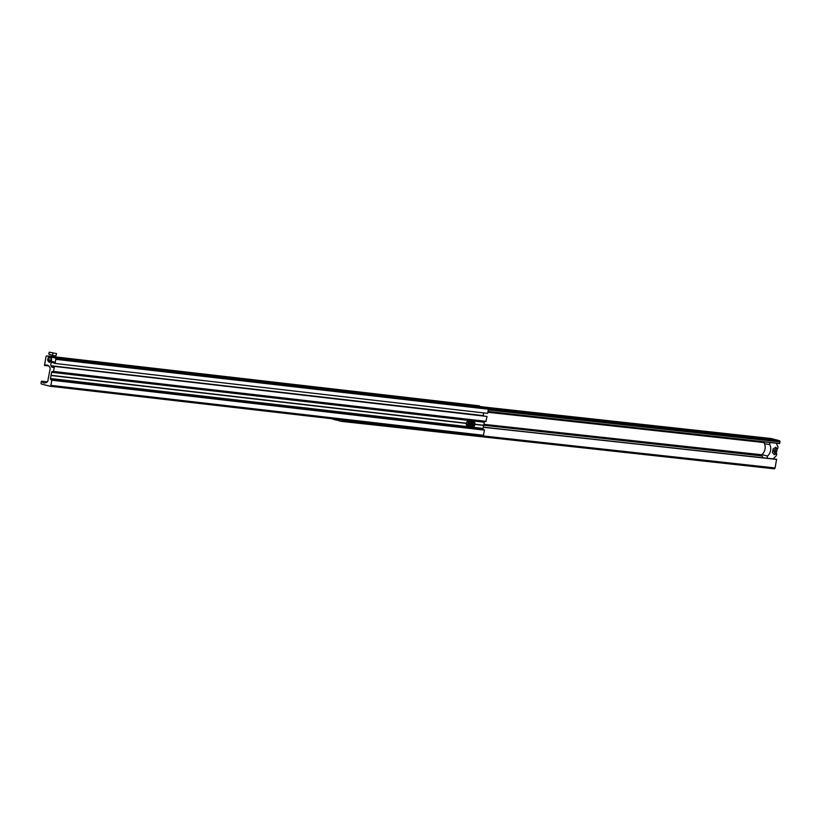 <?xml version="1.0" encoding="UTF-8"?>
<svg xmlns="http://www.w3.org/2000/svg" width="821" height="821" viewBox="0 0 821 821"><rect width="100%" height="100%" fill="white"/><g stroke="black" fill="none" stroke-linecap="round" stroke-linejoin="round"><path stroke-width="1.23" d="M487.961 411.578L779.55 443.566L779.95 441.893A1.057 0.759 -83.7 0 0 779.406 440.672L771.073 438.517A1.057 0.759 -83.7 0 0 770.919 438.496M341.238 421.347L774.141 468.791A1.057 0.759 96.3 0 0 775.075 467.949L776.594 459.267L483.333 427.146L776.594 459.267M342.121 419.931L342.008 420.496A1.057 0.759 96.3 0 1 341.074 421.327L338.857 420.752L339.083 419.572M338.919 420.434L336.641 420.178L336.795 419.315M332.31 418.792A1.057 0.759 -83.7 0 0 332.751 419.172L336.641 420.178M763.304 457.81A6.311 4.567 96.3 0 1 762.493 456.845A3.161 2.278 96.3 0 1 761.97 454.618L767.502 456.045L767.091 458.231M776.235 443.196L777.98 446.881A26.313 18.083 104.5 0 1 777.846 448.41L777.354 448.933L775.783 447.271L773.156 448.892L772.448 452.648L774.377 454.772L776.338 453.561L776.779 454.126A26.313 18.083 104.5 0 1 776.348 455.624L773.197 458.898M761.97 454.618L762.463 454.136A7.368 5.059 -75.5 0 0 765.008 449.087A7.368 5.059 -75.5 0 0 764.423 443.689L769.646 444.572A7.368 5.059 -75.5 0 1 770.56 450.524A7.368 5.059 -75.5 0 1 767.502 456.045M764.125 443.135A3.161 2.278 96.3 0 1 764.751 441.944M770.026 442.519L769.646 444.572M773.916 450.852A1.314 0.903 104.5 0 0 775.722 451.047A1.314 0.903 104.5 0 0 773.916 450.852M776.317 453.449L777.189 448.892M773.987 450.862A1.201 0.831 104.5 0 0 775.671 450.77A1.201 0.831 104.5 0 0 773.987 450.862M50.081 386.229L482.522 436.125A1.057 0.759 -83.4 0 0 483.456 435.284L484.441 430.122L483.641 429.65A1.057 0.759 -83.4 0 1 483.097 428.418L483.661 425.432L475 424.426M762.104 455.953L475.02 424.313M483.61 425.309L475.031 424.221M47.382 381.868L41.45 381.16L41.05 382.822A1.057 0.759 -83.4 0 0 41.594 384.054L49.927 386.209A1.057 0.759 -83.4 0 0 50.861 385.367L51.836 380.205L51.035 379.733A1.057 0.759 -83.4 0 1 50.492 378.512L51.005 375.392L466.349 423.318A2.627 1.806 -75.5 0 1 468.812 420.988L470.187 421.347A2.627 1.806 -75.5 0 1 471.387 423.513M41.512 381.19A6.311 4.567 -83.4 0 0 44.221 382.935A6.311 4.567 -83.4 0 0 46.52 382.391L47.3 381.929A1.057 0.759 -83.4 0 0 47.772 381.16L50.091 368.947A1.58 1.139 -83.4 0 0 49.989 367.798A6.311 4.567 96.6 0 0 46.694 364.976A6.311 4.567 96.6 0 0 44.498 365.448L45.997 356.776A1.057 0.759 96.6 0 1 46.941 355.934L49.157 356.509L47.669 359.608A0.79 0.575 96.6 0 0 47.731 360.203L48.193 361.23A2.371 1.714 -83.4 0 0 49.404 362.246A2.371 1.714 -83.4 0 0 50.543 361.835L51.333 361.137A0.79 0.575 -83.4 0 0 51.6 360.635L51.374 357.084L483.98 407L487.859 408.006L55.264 358.089L51.374 357.084M479.382 405.831A1.057 0.759 96.6 0 1 479.536 405.851L46.941 355.934M479.536 405.851L49.157 356.509M51.189 358.059L48.911 357.802M487.859 408.006A1.057 0.759 -83.4 0 1 488.413 409.227L55.807 359.321A1.057 0.759 -83.4 0 0 55.264 358.089M55.807 359.321L55.028 363.446L54.104 363.2L54.145 361.969L52.862 361.64A0.79 0.575 96.6 0 0 52.431 361.763L51.641 362.472A2.371 1.714 -83.4 0 0 51.025 365.756L51.477 366.782A0.79 0.575 -83.4 0 0 51.826 367.11L53.119 367.439L53.509 366.299L487.038 416.452L53.509 366.299M488.413 409.227L487.623 413.363L55.028 363.446M483.805 412.922A2.371 1.714 -83.4 0 0 483.62 415.662L51.025 365.756M54.443 366.535L53.509 371.441L52.606 371.472A1.057 0.759 96.6 0 0 51.672 372.313L51.005 375.392M487.038 416.452L485.868 421.563L53.314 371.656L485.888 421.563M483.702 425.227L484.267 422.23A1.057 0.759 96.6 0 1 484.79 421.44M466.369 423.226L51.097 375.31M466.328 423.431L51.066 375.515M469.869 422.671L470.269 424.631L469.396 425.165L468.76 424.457L469.869 422.671L468.986 423.226M470.977 425.124A2.627 1.806 -75.5 0 1 468.863 426.438L467.488 426.078A2.627 1.806 -75.5 0 1 466.349 423.328M469.294 423.041L470.433 423.4L469.828 422.723M469.355 423.123L469.13 424.313L470.207 424.59L470.515 423.379M468.76 424.426L469.366 425.104L470.269 424.631M470.956 421.861A2.627 1.806 -75.5 0 1 472.424 421.409L473.789 421.758A2.627 1.806 -75.5 0 1 475 423.934M473.481 423.082L473.881 425.052L473.009 425.586L472.362 424.878L473.481 423.082L472.598 423.646M474.589 425.545A2.627 1.806 -75.5 0 1 472.475 426.858L471.1 426.499A2.627 1.806 -75.5 0 1 470.361 425.996M472.906 423.462L474.045 423.81L473.43 423.133M472.968 423.533L472.742 424.724L473.82 425.001L474.117 423.8M472.373 424.837L472.978 425.514L473.881 425.052M51.949 352.64L54.124 353.122L51.949 352.64M54.925 355.914L49.157 354.446M56.516 353.564L56.136 355.534L54.217 355.934L48.829 354.159L49.198 352.188L56.516 353.564L49.198 352.188M52.534 355.113L52.903 353.153M761.97 454.793L483.877 424.313M764.341 442.581L487.828 412.275M771.073 438.517L484.287 407.083M779.406 440.672L488.423 408.776M779.95 441.893L488.279 409.925M779.663 443.453L487.982 411.485M776.666 459.421L483.312 427.269M775.075 467.949L483.107 435.951M441.462 431.394L342.008 420.496M775.547 448.42L777.22 448.851M774.665 453.13L776.338 453.561M483.456 435.284L50.861 385.367M48.716 365.93L44.498 365.448M51.169 358.202L48.008 357.833M51.702 360.08L47.669 359.608M51.59 360.645L47.731 360.203M50.881 361.538L48.193 361.23M54.083 361.958L52.431 361.763M54.186 362.759L51.641 362.472M53.375 366.997L51.477 366.782M53.324 367.285L51.826 367.11M486.104 421.358L53.509 371.441M484.267 422.23L51.672 372.313M483.097 428.418L50.492 378.512M483.641 429.65L51.035 379.733M484.308 429.814L51.702 379.907M484.441 430.122L51.836 380.205M471.326 424.118A2.473 1.704 104.5 0 0 470.094 421.491A2.473 1.704 104.5 0 0 467.939 423.718A2.473 1.704 104.5 0 0 469.171 426.345A2.473 1.704 104.5 0 0 471.326 424.118M467.713 423.677A2.627 1.806 -75.5 0 1 470.187 421.347L471.377 424.118L468.863 426.438A2.627 1.806 -75.5 0 1 467.713 423.677M474.938 424.529A2.473 1.704 104.5 0 0 473.707 421.912A2.473 1.704 104.5 0 0 471.552 424.139A2.473 1.704 104.5 0 0 472.783 426.756A2.473 1.704 104.5 0 0 474.938 424.529M471.428 423.687A2.627 1.806 -75.5 0 1 473.789 421.758L474.99 424.529L472.475 426.858A2.627 1.806 -75.5 0 1 471.275 424.529M770.991 438.496L484.246 407.072M779.55 443.566L487.961 411.608M774.213 468.812L341.156 421.347M775.681 448.502L777.354 448.933M774.901 453.089L776.563 453.52M482.594 436.136L49.999 386.219M47.413 381.847L41.45 381.16M48.737 365.95L44.457 365.458M479.454 405.841L46.859 355.924M54.925 355.965L55.582 355.739"/></g></svg>

